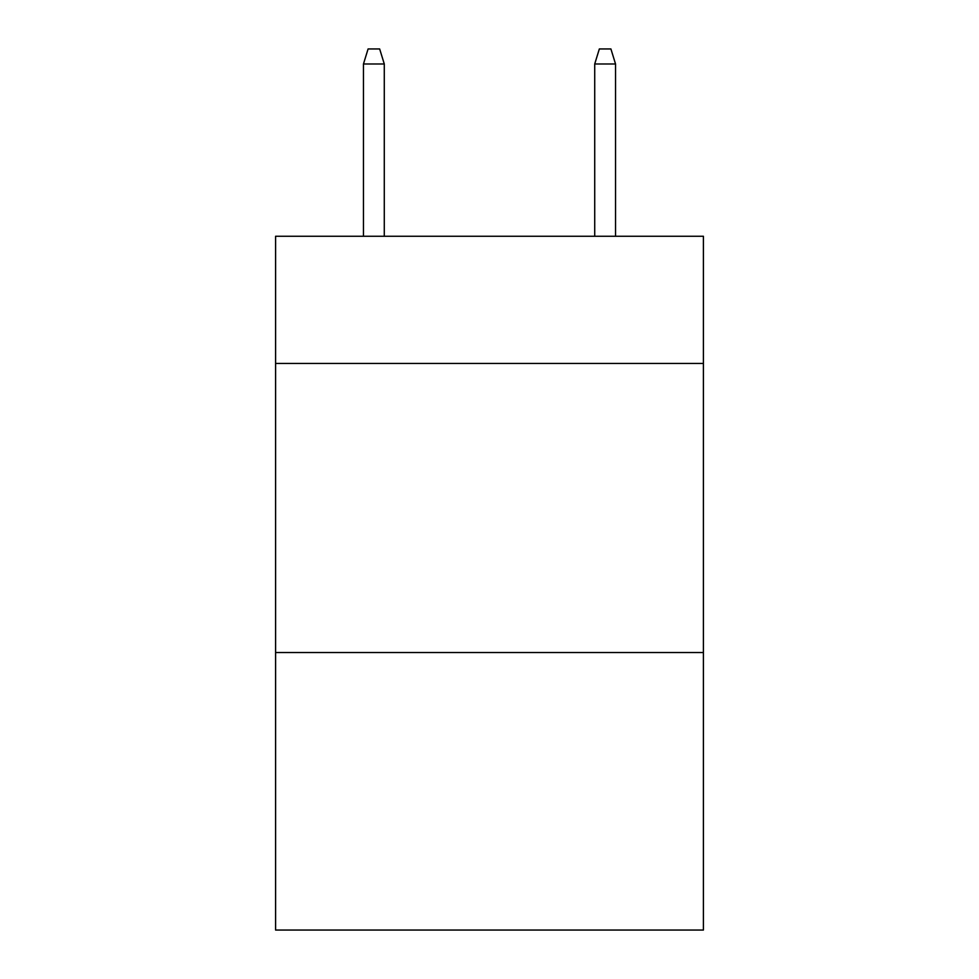 <?xml version="1.0" encoding="UTF-8"?>
<svg xmlns="http://www.w3.org/2000/svg" width="979" height="979" viewBox="0 0 979 979"><rect width="100%" height="100%" fill="white"/><g stroke="black" fill="none" stroke-linecap="round" stroke-linejoin="round"><path stroke-width="1.47" d="M703.411 363.466L703.411 236.269L275.588 236.269L275.588 363.466L703.411 363.466L703.411 930.05L275.588 930.05L275.588 363.466M703.411 652.54L275.588 652.54M384.282 236.269L384.282 63.978L363.466 63.978L363.466 236.269M363.466 63.978L368.092 48.95L379.656 48.95L384.282 63.978M594.718 63.978L599.344 48.95L610.908 48.95L615.534 63.978L594.718 63.978L594.718 236.269M615.534 63.978L615.534 236.269"/></g></svg>
